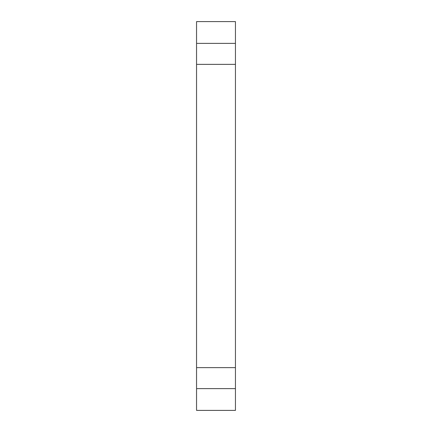 <?xml version="1.0" encoding="UTF-8"?>
<svg xmlns="http://www.w3.org/2000/svg" width="432" height="432" viewBox="0 0 432 432"><rect width="100%" height="100%" fill="white"/><g stroke="black" fill="none" stroke-linecap="round" stroke-linejoin="round"><path stroke-width="0.65" d="M196.56 367.632L196.56 64.368L235.44 64.368L235.44 410.4L196.56 410.4L196.56 367.632L235.44 367.632M196.56 388.627L235.44 388.627M196.56 21.6L235.44 21.6L235.44 43.373L196.56 43.373L196.56 21.6M196.56 64.368L196.56 43.373M235.44 64.368L235.44 43.373"/></g></svg>
